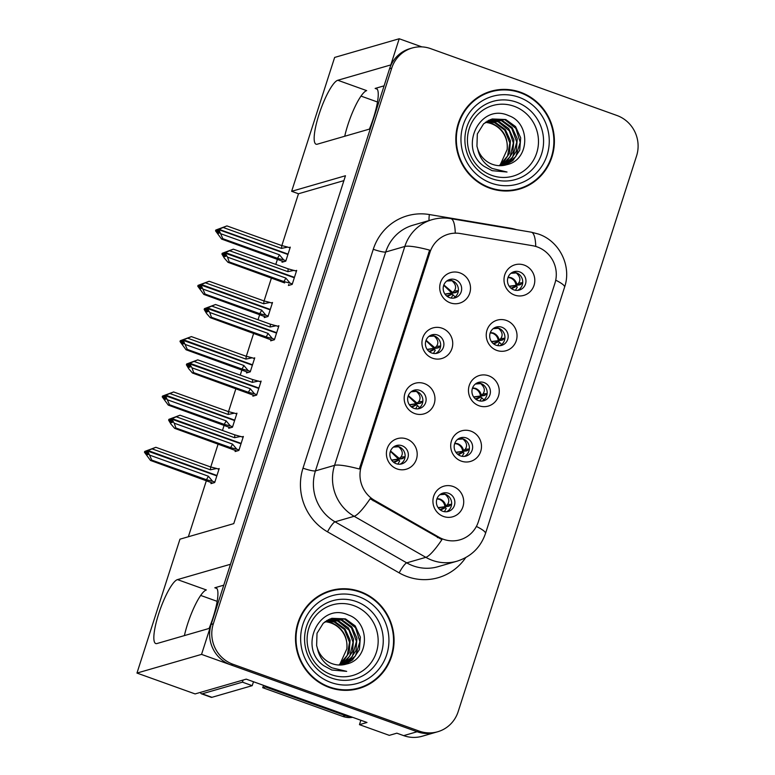 <?xml version="1.0" encoding="UTF-8"?>
<svg xmlns="http://www.w3.org/2000/svg" width="775" height="775" viewBox="0 0 775 775"><rect width="100%" height="100%" fill="white"/><g stroke="black" fill="none" stroke-linecap="round" stroke-linejoin="round"><path stroke-width="1.16" d="M223.772 585.173L214.811 587.77A33.964 7.353 109.7 0 1 216.022 587.77A33.964 7.353 109.7 0 1 213.154 617.249A33.964 7.353 109.7 0 1 209.076 628.467M369.394 129.125A33.964 7.353 -70.3 0 0 373.482 117.907A33.964 7.353 -70.3 0 0 376.34 88.427A33.964 7.353 -70.3 0 0 375.139 88.427L377.27 89.193M484.055 382.569A9.552 9.213 73.9 0 0 471.927 391.249A9.552 9.213 73.9 0 0 483.823 400.743A9.552 9.213 73.9 0 0 484.055 382.569M476.945 383.005A9.552 9.213 -106.1 0 1 482.166 401.053M488.676 375.798A15.926 15.355 73.9 0 0 469.233 385.533A15.926 15.355 73.9 0 0 479.047 405.771A15.926 15.355 73.9 0 0 498.49 396.035A15.926 15.355 73.9 0 0 488.676 375.798M419.769 390.368A9.552 9.213 73.9 0 0 407.64 399.048A9.552 9.213 73.9 0 0 419.537 408.532A9.552 9.213 73.9 0 0 419.769 390.368M412.658 390.803A9.552 9.213 -106.1 0 1 417.88 408.842M424.38 383.586A15.926 15.355 73.9 0 0 404.938 393.322A15.926 15.355 73.9 0 0 414.761 413.559A15.926 15.355 73.9 0 0 434.203 403.823A15.926 15.355 73.9 0 0 424.38 383.586M466.288 437.923A9.552 9.213 73.9 0 0 454.16 446.603A9.552 9.213 73.9 0 0 466.056 456.088A9.552 9.213 73.9 0 0 466.288 437.923M459.178 438.359A9.552 9.213 -106.1 0 1 464.399 456.397M470.9 431.142A15.926 15.355 73.9 0 0 451.457 440.878A15.926 15.355 73.9 0 0 461.28 461.115A15.926 15.355 73.9 0 0 480.723 451.379A15.926 15.355 73.9 0 0 470.9 431.142M448.512 493.268A9.552 9.213 73.9 0 0 436.393 501.948A9.552 9.213 73.9 0 0 448.279 511.442A9.552 9.213 73.9 0 0 448.512 493.268M441.401 493.704A9.552 9.213 -106.1 0 1 446.623 511.752M453.133 486.497A15.926 15.355 73.9 0 0 433.69 496.233A15.926 15.355 73.9 0 0 443.503 516.47A15.926 15.355 73.9 0 0 462.946 506.734A15.926 15.355 73.9 0 0 453.133 486.497M501.832 327.224A9.552 9.213 73.9 0 0 489.703 335.904A9.552 9.213 73.9 0 0 501.599 345.388A9.552 9.213 73.9 0 0 501.832 327.224M494.712 327.66A9.552 9.213 -106.1 0 1 499.933 345.698M506.443 320.453A15.926 15.355 73.9 0 0 487 330.189A15.926 15.355 73.9 0 0 496.823 350.416A15.926 15.355 73.9 0 0 516.266 340.68A15.926 15.355 73.9 0 0 506.443 320.453M519.599 271.87A9.552 9.213 73.9 0 0 507.47 280.55A9.552 9.213 73.9 0 0 519.366 290.044A9.552 9.213 73.9 0 0 519.599 271.87M512.488 272.306A9.552 9.213 -106.1 0 1 517.71 290.354M524.21 265.098A15.926 15.355 73.9 0 0 504.767 274.834A15.926 15.355 73.9 0 0 514.59 295.072A15.926 15.355 73.9 0 0 534.033 285.336A15.926 15.355 73.9 0 0 524.21 265.098M455.312 279.668A9.552 9.213 73.9 0 0 443.184 288.348A9.552 9.213 73.9 0 0 455.08 297.832A9.552 9.213 73.9 0 0 455.312 279.668M448.202 280.104A9.552 9.213 -106.1 0 1 453.414 298.142M459.924 272.897A15.926 15.355 73.9 0 0 440.481 282.633A15.926 15.355 73.9 0 0 450.304 302.86A15.926 15.355 73.9 0 0 469.747 293.124A15.926 15.355 73.9 0 0 459.924 272.897M437.536 335.013A9.552 9.213 73.9 0 0 425.407 343.693A9.552 9.213 73.9 0 0 437.303 353.187A9.552 9.213 73.9 0 0 437.536 335.013M430.425 335.449A9.552 9.213 -106.1 0 1 435.647 353.497M442.157 328.242A15.926 15.355 73.9 0 0 422.714 337.978A15.926 15.355 73.9 0 0 432.528 358.215A15.926 15.355 73.9 0 0 451.97 348.479A15.926 15.355 73.9 0 0 442.157 328.242M401.993 445.712A9.552 9.213 73.9 0 0 389.873 454.392A9.552 9.213 73.9 0 0 401.77 463.886A9.552 9.213 73.9 0 0 401.993 445.712M394.882 446.148A9.552 9.213 -106.1 0 1 400.103 464.196M406.613 438.941A15.926 15.355 73.9 0 0 387.171 448.677A15.926 15.355 73.9 0 0 396.994 468.914A15.926 15.355 73.9 0 0 416.437 459.178A15.926 15.355 73.9 0 0 406.613 438.941M537.23 246.925A28.656 27.648 73.9 0 0 532.522 245.694L460.282 233.527A28.656 27.648 73.9 0 0 448.367 234.205A28.656 27.648 73.9 0 0 429.989 252.282L361.373 465.998A28.656 27.648 73.9 0 0 374.606 500.379L438.931 537.211A28.656 27.648 73.9 0 0 459.992 539.817A28.656 27.648 73.9 0 0 478.369 521.74L554.9 283.35A28.656 27.648 73.9 0 0 537.23 246.925M421.852 46.878L399.212 38.75L390.803 64.926L337.803 80.261A33.964 7.353 -70.3 0 0 319.746 112.239A33.964 7.353 -70.3 0 0 316.064 144.198A33.964 7.353 -70.3 0 0 317.266 144.198L370.276 128.863L230.485 564.268L177.475 579.603A33.964 7.353 -70.3 0 0 159.427 611.582A33.964 7.353 -70.3 0 0 155.736 643.541A33.964 7.353 -70.3 0 0 156.947 643.541L209.957 628.205L201.548 654.381L417.115 731.736A31.843 30.719 73.9 0 0 435.589 732.356A31.843 30.719 73.9 0 1 417.115 731.736L230.814 664.882A31.843 30.719 73.9 0 1 211.168 624.417L389.583 68.723A31.843 30.719 73.9 0 1 409.994 48.631L412.155 48.011A31.843 30.719 73.9 0 0 391.733 68.103L213.328 623.788A31.843 30.719 73.9 0 0 232.965 664.262L419.275 731.116A31.843 30.719 73.9 0 0 437.749 731.736A31.843 30.719 73.9 0 0 458.161 711.644L636.566 155.959A31.843 30.719 73.9 0 0 616.929 115.485L430.629 48.631A31.843 30.719 73.9 0 0 412.155 48.011M337.803 80.261L366.672 90.627A33.964 7.353 -70.3 0 0 344.72 136.264M201.548 654.381L136.972 673.068L195.106 693.925L246.237 679.142L366.992 722.474L359.455 724.654L360.859 720.275M437.749 731.736L422.142 736.25A31.843 30.719 73.9 0 1 403.668 735.63L396.839 733.179L389.302 735.359L359.455 724.654M136.972 673.068L179.955 539.187L233.769 523.619L345.466 175.741L291.652 191.309L334.635 57.437L399.212 38.75M200.706 595.442L217.184 601.352M343.897 180.623L298.482 193.76L281.848 245.568M277.421 259.344L275.793 264.401M271.463 277.905L264.072 300.913M259.654 314.689L258.027 319.755M253.687 333.26L246.305 356.267M241.877 370.043L240.26 375.1M235.92 388.604L228.528 411.612M224.111 425.388L222.483 430.454M218.153 443.959L210.761 466.967M206.344 480.742L188.354 536.765M298.482 193.76L291.652 191.309M361.034 96.1L377.502 102.009M397.372 459.43L397.013 460.524M432.915 348.731L432.557 349.825M450.682 293.376L450.333 294.481M514.968 285.588L514.619 286.682M497.201 340.932L496.853 342.037M443.891 506.986L443.532 508.08M461.658 451.631L461.309 452.736M415.138 404.075L414.79 405.17M479.434 396.287L479.076 397.381M229.051 427.238L228.712 428.275L232.481 427.19L236.966 413.201L235.668 413.579M246.818 371.884L246.479 372.93L250.248 371.845L254.742 357.856L253.444 358.234M264.585 316.539L264.256 317.585L268.024 316.491L272.509 302.502L271.211 302.88M282.362 261.185L282.022 262.231L285.791 261.146L290.286 247.157L288.978 247.535M211.275 482.583L210.945 483.629L214.704 482.534L219.199 468.555L217.901 468.923M253.212 395.143L252.883 396.18L256.651 395.095L261.136 381.106L259.838 381.484M270.988 339.789L270.649 340.835L274.418 339.741L278.913 325.762L277.605 326.13M288.755 284.444L288.426 285.481L292.185 284.396L296.68 270.407L295.382 270.785M235.445 450.488L235.106 451.534L238.874 450.44L243.369 436.451L242.071 436.829M384.09 85.831L375.139 88.427M184.392 635.607A33.964 7.353 109.7 0 1 206.353 589.959L177.475 579.603M520.509 92.244A50.947 49.145 73.9 0 0 490.953 91.256A50.947 49.145 73.9 0 0 455.826 138.551A50.947 49.145 73.9 0 0 489.713 188.16A50.947 49.145 73.9 0 0 519.269 189.148A50.947 49.145 73.9 0 0 554.387 141.844A50.947 49.145 73.9 0 0 520.509 92.244M501.047 90.016A50.947 49.145 73.9 0 0 489.877 91.586M360.181 591.587A50.947 49.145 73.9 0 0 330.625 590.598A50.947 49.145 73.9 0 0 295.507 637.893A50.947 49.145 73.9 0 0 329.394 687.502A50.947 49.145 73.9 0 0 358.951 688.491A50.947 49.145 73.9 0 0 394.068 641.187A50.947 49.145 73.9 0 0 360.181 591.587M340.729 589.358A50.947 49.145 73.9 0 0 329.559 590.928M465.707 557.593A53.078 51.189 -106.1 0 1 407.398 576.668A53.078 51.189 -106.1 0 1 399.173 572.87L327.505 531.824A53.078 51.189 -106.1 0 1 302.996 468.168A10.618 1.598 17.8 0 0 315.444 470.89L334.548 465.358A37.152 5.609 -162.2 0 1 359.348 469.011L429.621 250.122A37.152 5.609 17.8 0 0 404.821 246.469A42.46 40.959 -106.1 0 1 432.043 219.683L412.939 225.215A42.46 40.959 73.9 0 0 385.718 252.001L315.444 470.89A42.46 40.959 73.9 0 0 335.042 521.817L406.72 562.853A42.46 40.959 73.9 0 0 413.298 565.895A42.46 40.959 73.9 0 0 437.933 566.719L457.037 561.187A42.46 40.959 -106.1 0 1 432.402 560.373A42.46 40.959 -106.1 0 1 425.824 557.332L354.146 516.286A42.46 40.959 -106.1 0 1 334.548 465.358L404.821 246.469L385.718 252.001A10.618 1.598 17.8 0 1 373.279 249.279A53.078 51.189 -106.1 0 1 429.369 214.539L509.863 228.102A53.078 51.189 -106.1 0 1 516.518 229.691M399.173 572.87A10.618 1.986 -60.2 0 1 406.72 562.853L425.824 557.332A37.152 6.946 119.8 0 0 441.915 539.642L370.13 498.771A37.152 6.946 119.8 0 1 354.146 516.286L335.042 521.817A10.618 1.986 -60.2 0 0 327.505 531.824M357.866 688.791A50.947 49.145 73.9 0 0 368.154 684.141M518.184 189.449A50.947 49.145 73.9 0 0 528.472 184.799M405.102 456.465L403.3 458.161L398.408 459.013L402.506 458.616L391.743 460.311M390.532 450.982L399.338 458.48L400.907 457.056C403.32 453.753 402.564 450.323 398.641 446.758L393.409 447.088M397.904 464.128L399.716 460.883L398.796 460.147L393.342 462.036M402.506 458.616L403.3 458.161M391.588 460.088L398.408 459.013L390.406 451.331M173.067 417.919L169.967 419.033L169.706 419.847L171.382 422.666L172.457 422.356L170.781 419.537L171.856 419.227L174.201 423.179L175.906 427.994L174.666 428.352L231.338 448.987M241.006 443.804L171.856 419.227M239.02 450.004L236.772 449.19L232.51 444.094L174.201 423.179M236.772 449.19L230.485 447.582L175.906 427.994M243.127 437.216L234.593 434.794L180.013 415.206L168.892 419.343L168.63 420.157L170.975 424.109L174.666 428.352M240.88 436.403L234.563 437.701L176.254 416.785L172.05 418.616L241.132 443.407M172.118 418.403L172.922 417.87M230.485 447.582A7.217 1.56 -70.3 0 0 232.51 444.094M168.63 420.157L169.706 419.847M168.892 419.343L169.967 419.033M180.013 415.206L176.254 416.785M234.563 437.701A7.217 1.56 -70.3 0 0 234.593 434.794M171.537 419.13L171.042 418.713M170.781 419.537L171.924 419.013M172.05 418.616L170.975 418.926M438.262 507.867L449.025 506.172L438.088 507.615M449.025 506.172L451.622 504.021M218.957 469.311L216.709 468.497L210.393 469.805L152.094 448.88L147.947 450.498L216.971 475.501M147.88 450.711L149.827 449.655L144.722 451.438L144.46 452.251L145.535 451.941L147.211 454.76L148.287 454.45L146.611 451.631L147.754 451.108L151.735 460.088L150.495 460.447L207.167 481.081M147.366 451.224L146.804 451.021M147.947 450.498L146.872 450.817M146.611 451.631L147.686 451.321M216.835 475.898L147.754 451.108M216.709 468.497L210.422 466.889L155.843 447.301L152.094 448.88M210.393 469.805A7.217 1.56 -70.3 0 0 210.422 466.889M144.722 451.438L155.843 447.301M145.797 451.127L145.535 451.941M150.495 460.447L144.46 452.251M150.04 455.274L208.339 476.199A7.217 1.56 109.7 0 1 206.324 479.677L151.735 460.088M208.339 476.199L212.602 481.285L206.324 479.677M212.602 481.285L214.849 482.098M439.832 494.721L445.16 494.314C449.064 497.889 449.82 501.318 447.427 504.612L451.389 504.292M449.82 505.717L445.848 506.027L447.427 504.612M444.385 511.674L446.235 508.448L445.315 507.712L440.558 510.124M437.042 498.567L439.929 499.032C443.126 500.359 445.102 502.694 445.848 506.027L444.927 506.569C444.404 503.091 442.554 500.689 439.377 499.352L436.916 498.906M440.394 510.008L445.315 507.712M444.579 507.654L439.861 509.592M422.869 401.111L421.077 402.806L416.185 403.668L420.282 403.271L409.52 404.967M408.309 395.637L417.105 403.126L418.674 401.712C421.087 398.408 420.331 394.969 416.407 391.414L411.186 391.743M415.681 408.774L417.493 405.538L416.572 404.802L411.108 406.681M420.282 403.271L421.077 402.806M409.355 404.744L416.185 403.668L408.173 395.986M190.834 362.574L187.734 363.678L187.472 364.502L189.148 367.321L190.224 367.001L188.548 364.192L189.623 363.872L191.977 367.825L193.672 372.649L192.432 373.007L249.104 393.632M258.782 388.459L189.623 363.872M256.787 394.649L254.539 393.845L250.277 388.75L191.977 367.825M254.539 393.845L248.262 392.237L193.672 372.649M260.894 381.862L252.369 379.45L197.78 359.862L186.659 363.988L186.397 364.812L188.751 368.764L192.432 373.007M258.647 381.058L252.33 382.356L194.031 361.431L189.827 363.262L258.908 388.052M189.894 363.058L190.689 362.526M248.262 392.237A7.217 1.56 -70.3 0 0 250.277 388.75M186.397 364.812L187.472 364.502M186.659 363.988L187.734 363.678M197.78 359.862L194.031 361.431M252.33 382.356A7.217 1.56 -70.3 0 0 252.369 379.45M189.303 363.775L188.809 363.368M188.548 364.192L189.691 363.669M189.827 363.262L188.742 363.582M440.646 345.766L438.844 347.462L433.952 348.314L438.049 347.917L427.287 349.612M426.076 340.283L434.872 347.781L436.451 346.357C438.863 343.054 438.108 339.624 434.184 336.059L428.953 336.389M433.448 353.429L435.259 350.193L434.339 349.448L428.885 351.337M438.049 347.917L438.844 347.462M427.132 349.389L433.952 348.314L425.95 340.632M208.611 307.229L205.511 308.334L205.249 309.147L206.925 311.967L208 311.657L206.324 308.838L207.4 308.528L209.744 312.48L211.449 317.295L210.209 317.653L266.871 338.287M276.549 333.105L207.4 308.528M274.563 339.305L272.316 338.491L268.053 333.405L209.744 312.48M272.316 338.491L266.028 336.883L211.449 317.295M278.671 326.517L270.136 324.095L215.547 304.507L204.435 308.644L204.164 309.457L206.518 313.41L210.209 317.653M276.413 325.703L270.107 327.002L211.798 306.086L207.593 307.917L276.675 332.707M207.661 307.704L208.456 307.171M266.028 336.883A7.217 1.56 -70.3 0 0 268.053 333.405M204.164 309.457L205.249 309.147M204.435 308.644L205.511 308.334M215.547 304.507L211.798 306.086M270.107 327.002A7.217 1.56 -70.3 0 0 270.136 324.095M207.08 308.431L206.586 308.014M206.324 308.838L207.468 308.314M207.593 307.917L206.518 308.227M458.412 290.412L456.611 292.107L451.718 292.969L455.826 292.572L445.053 294.267M443.843 284.938L452.648 292.427L454.218 291.012C456.63 287.709 455.874 284.27 451.951 280.715L446.72 281.044M451.215 298.075L453.026 294.839L452.106 294.103L446.652 295.982M455.826 292.572L456.611 292.107M444.898 294.045L451.718 292.969L443.717 285.287M226.377 251.875L223.278 252.979L223.016 253.803L224.692 256.622L225.767 256.312L224.091 253.493L225.167 253.173L227.521 257.126L229.216 261.95L227.976 262.308L284.648 282.933M294.316 277.76L225.167 253.173M292.33 283.95L290.082 283.146L285.82 278.051L227.521 257.126M290.082 283.146L283.795 281.538L229.216 261.95M296.438 271.163L287.903 268.751L233.323 249.162L222.202 253.289L221.941 254.113L224.285 258.065L227.976 262.308M294.19 270.359L287.874 271.657L229.574 250.732L225.36 252.573L294.452 277.363M225.428 252.359L226.232 251.827M283.795 281.538A7.217 1.56 -70.3 0 0 285.82 278.051M221.941 254.113L223.016 253.803M222.202 253.289L223.278 252.979M233.323 249.162L229.574 250.732M287.874 271.657A7.217 1.56 -70.3 0 0 287.903 268.751M224.847 253.076L224.353 252.669M224.091 253.493L225.234 252.97M225.36 252.573L224.285 252.883M456.039 452.522L466.802 450.827L455.855 452.271M467.587 450.362L469.388 448.677M236.724 413.957L234.476 413.153L228.17 414.451L169.861 393.526L165.724 395.153L234.738 420.157M165.656 395.366L167.594 394.31L162.488 396.083L162.227 396.907L163.302 396.597L164.978 399.416L166.053 399.106L164.387 396.287L165.53 395.763L169.502 404.744L168.272 405.102L224.934 425.737M165.133 395.87L164.581 395.676M165.724 395.153L164.649 395.463M164.387 396.287L165.463 395.977M234.612 420.554L165.53 395.763M234.476 413.153L228.199 411.544L173.61 391.956L169.861 393.526M228.17 414.451A7.217 1.56 -70.3 0 0 228.199 411.544M162.488 396.083L173.61 391.956M163.573 395.773L163.302 396.597M168.272 405.102L162.227 396.907M167.807 399.919L226.116 420.844A7.217 1.56 109.7 0 1 224.091 424.332L169.502 404.744M226.116 420.844L230.369 425.94L224.091 424.332M230.369 425.94L232.626 426.744M457.608 439.377L462.927 438.97C466.841 442.544 467.596 445.974 465.194 449.258L469.166 448.948M466.802 450.827L467.596 450.362L463.624 450.682L465.194 449.258M462.162 456.33L464.002 453.094L463.082 452.358L458.325 454.77M454.818 443.213L457.705 443.688C460.892 445.015 462.869 447.34 463.624 450.682L462.694 451.215C462.181 447.747 460.331 445.344 457.153 444.007L454.692 443.562M458.161 454.654L463.082 452.358M462.346 452.3L457.637 454.237M473.806 397.168L484.569 395.473L473.632 396.916M484.569 395.473L487.165 393.322M254.5 358.612L252.253 357.798L245.937 359.106L187.627 338.181L183.491 339.799L252.505 364.802M183.423 340.012L185.37 338.956L180.265 340.738L180.003 341.552L181.079 341.242L182.755 344.061L183.83 343.751L182.154 340.932L183.297 340.409L187.279 349.399L186.039 349.748L242.701 370.382M182.91 340.525L182.348 340.322M183.491 339.799L182.416 340.118M182.154 340.932L183.229 340.622M252.379 365.199L183.297 340.409M252.253 357.798L245.966 356.19L191.386 336.602L187.627 338.181M245.937 359.106A7.217 1.56 -70.3 0 0 245.966 356.19M180.265 340.738L191.386 336.602M181.34 340.428L181.079 341.242M186.039 349.748L180.003 341.552M185.574 344.575L243.883 365.5A7.217 1.56 109.7 0 1 241.858 368.978L187.279 349.399M243.883 365.5L248.145 370.595L241.858 368.978M248.145 370.595L250.393 371.399M475.375 384.022L480.703 383.615C484.608 387.19 485.363 390.619 482.961 393.913L486.933 393.593M485.363 395.017L481.391 395.327L482.961 393.913M479.928 400.975L481.769 397.749L480.849 397.013L476.102 399.425M472.585 387.868L475.472 388.333C478.669 389.66 480.636 391.995 481.391 395.327L480.471 395.87C479.948 392.392 478.097 389.99 474.92 388.662L472.459 388.207M475.937 399.309L480.849 397.013M480.122 396.955L475.404 398.892M491.582 341.823L502.345 340.128L491.398 341.572M502.345 340.128L504.932 337.978M272.267 303.257L270.02 302.453L263.703 303.752L205.404 282.827L201.267 284.454L270.281 309.457M201.2 284.667L203.137 283.611L198.032 285.384L197.77 286.207L198.846 285.897L200.522 288.717L201.597 288.407L199.921 285.588L201.064 285.064L205.046 294.045L203.815 294.403L260.478 315.037M200.677 285.181L200.124 284.977M201.267 284.454L200.182 284.764M199.921 285.588L200.996 285.278M270.155 309.855L201.064 285.064M270.02 302.453L263.742 300.845L209.153 281.257L205.404 282.827M263.703 303.752A7.217 1.56 -70.3 0 0 263.742 300.845M198.032 285.384L209.153 281.257M199.107 285.074L198.846 285.897M203.815 294.403L197.77 286.207M203.35 289.22L261.659 310.145A7.217 1.56 109.7 0 1 259.635 313.633L205.046 294.045M261.659 310.145L265.912 315.241L259.635 313.633M265.912 315.241L268.16 316.045M493.152 328.677L498.47 328.271C502.374 331.845 503.13 335.275 500.737 338.559L504.699 338.249M503.13 339.663L499.158 339.983L500.737 338.559M497.705 345.631L499.546 342.395L498.625 341.659L493.869 344.081M490.352 332.514L493.249 332.988C496.436 334.316 498.412 336.65 499.158 339.983L498.238 340.516C497.715 337.048 495.874 334.645 492.687 333.308L490.226 332.863M493.704 343.955L498.625 341.659M497.889 341.601L493.171 343.548M509.349 286.469L520.112 284.774L509.175 286.217M520.112 284.774L522.466 282.894M520.907 284.318L516.935 284.638L518.504 283.214L522.699 282.623M290.044 247.913L287.787 247.109L281.48 248.407L223.171 227.482L218.967 229.313L288.048 254.103M218.967 229.313L220.914 228.257L215.808 230.039L215.547 230.863L216.622 230.543L218.298 233.362L219.373 233.052L217.697 230.233L218.841 229.71L222.822 238.7L221.582 239.058L278.244 259.683M218.453 229.826L217.891 229.623M219.034 229.109L217.959 229.419M217.697 230.233L218.773 229.923M287.922 254.5L218.841 229.71M287.787 247.109L281.509 245.491L226.92 225.912L223.171 227.482M281.48 248.407A7.217 1.56 -70.3 0 0 281.509 245.491M215.808 230.039L226.92 225.912M216.884 229.729L216.622 230.543M221.582 239.058L215.547 230.863M221.117 233.876L279.426 254.801A7.217 1.56 109.7 0 1 277.402 258.288L222.822 238.7M279.426 254.801L283.689 259.896L277.402 258.288M283.689 259.896L285.936 260.7M510.919 273.323L516.237 272.916C520.151 276.491 520.907 279.93 518.504 283.214M515.472 290.276L517.312 287.05L516.392 286.314L511.645 288.726M508.129 277.169L511.016 277.634C514.212 278.961 516.179 281.296 516.935 284.638L516.014 285.171C515.491 281.693 513.641 279.291 510.463 277.963L508.003 277.508M511.481 288.61L516.392 286.314M515.656 286.256L510.948 288.193M253.541 681.768A21.225 4.592 -70.3 0 0 252.204 685.662L242.449 682.165A21.225 4.592 109.7 0 1 243.156 680.024M200.463 692.385A21.225 4.592 -70.3 0 0 201.442 693.809L211.197 697.306A21.225 4.592 -70.3 0 0 211.953 697.306L252.204 685.662M201.442 693.809A21.225 4.592 -70.3 0 0 202.197 693.809L242.449 682.165M351.094 716.768A21.225 20.479 -106.1 0 1 345.369 715.606L265.389 686.902A21.225 20.479 73.9 0 0 265.689 686.117M345.369 715.606L342.676 716.381A21.225 20.479 73.9 0 0 352.644 717.321M265.389 686.902L262.696 687.687A21.225 20.479 73.9 0 0 263.51 685.342M342.676 716.381L262.696 687.687M491.854 175.402A36.735 35.427 -106.1 0 1 469.204 128.708A36.735 35.427 -106.1 0 1 514.058 106.253A36.735 35.427 -106.1 0 1 536.707 152.937A36.735 35.427 -106.1 0 1 491.854 175.402M484.123 166.373L492.125 170.674L507.024 172.021L492.241 168.485C484.268 164.135 479.425 157.596 477.7 148.858A23.996 23.143 73.9 0 0 492.474 164.348A23.996 23.143 73.9 0 0 506.395 164.813A23.996 23.143 73.9 0 0 506.772 164.697C530.119 159.931 530.594 123.118 508.875 115.707C479.822 102.135 457.744 148.228 484.123 166.373M485.315 122.392L486.39 122.508A23.996 23.143 -106.1 0 1 491.369 123.69A23.996 23.143 -106.1 0 1 507.179 149.488L500.078 165.143M520.345 92.748A50.423 48.631 -106.1 0 1 553.873 141.835A50.423 48.631 -106.1 0 1 519.124 188.635A50.423 48.631 -106.1 0 1 489.868 187.657A50.423 48.631 -106.1 0 1 456.339 138.57A50.423 48.631 -106.1 0 1 491.098 91.77A50.423 48.631 -106.1 0 1 520.345 92.748M519.124 188.635L516.964 189.255A50.423 48.631 -106.1 0 1 507.015 191.008M485.702 122.111L492.115 123.477C502.994 128.505 508.012 137.175 507.179 149.488M487.252 121.094L495.525 122.489L505.3 129.551L510.434 140.798L509.475 153.227L502.607 163.544L499.788 165.685M486.865 121.336L494.673 122.731L504.777 130.219L509.843 142.929L507.596 155.988L499.323 165.676M488.86 120.232L498.945 121.501L508.72 128.563L513.844 139.81L512.895 152.239L506.027 162.556L501.599 165.647M488.453 120.435L498.092 121.743L509.33 130.82L513.341 143.007L510.115 156.724L501.154 165.666M490.507 119.524L502.365 120.513L512.13 127.575L517.264 138.822L516.305 151.251L509.446 161.568L503.382 165.463M490.091 119.689L501.512 120.755L511.762 128.437L516.76 142.057L512.624 157.228L502.936 165.521M477.7 148.858L476.945 146.213L477.332 133.949L483.629 123.797L492.193 118.962L505.784 119.524L515.549 126.587L520.684 137.834L519.725 150.263L512.866 160.58L505.116 165.143M491.767 119.088L504.922 119.767L515.859 128.388L520.219 142.368L515.733 156.666L504.69 165.23M479.589 96.226A50.423 48.631 -106.1 0 1 488.948 92.39L491.098 91.77M331.535 674.744A36.735 35.427 -106.1 0 1 308.876 628.05A36.735 35.427 -106.1 0 1 353.739 605.595A36.735 35.427 -106.1 0 1 376.388 652.279A36.735 35.427 -106.1 0 1 331.535 674.744M323.805 665.715L331.797 670.017L346.696 671.363L331.923 667.827C323.95 663.477 319.106 656.938 317.372 648.2A23.996 23.143 73.9 0 0 332.155 663.691A23.996 23.143 73.9 0 0 346.076 664.156A23.996 23.143 73.9 0 0 346.454 664.039C369.801 659.273 370.276 622.461 348.556 615.05C319.503 601.477 297.416 647.571 323.805 665.715M324.996 621.734L326.072 621.85A23.996 23.143 -106.1 0 1 331.051 623.032A23.996 23.143 -106.1 0 1 346.861 648.83L339.76 664.485M360.026 592.09A50.423 48.631 -106.1 0 1 393.555 641.177A50.423 48.631 -106.1 0 1 358.796 687.977A50.423 48.631 -106.1 0 1 329.549 686.999A50.423 48.631 -106.1 0 1 296.021 637.912A50.423 48.631 -106.1 0 1 330.77 591.112A50.423 48.631 -106.1 0 1 360.026 592.09M358.796 687.977L356.645 688.597A50.423 48.631 -106.1 0 1 346.696 690.351M325.374 621.453L331.787 622.819C342.676 627.847 347.694 636.517 346.861 648.83M326.934 620.436L335.207 621.831L344.982 628.893L350.106 640.14L349.157 652.569L342.288 662.887L339.469 665.028M326.546 620.678L334.354 622.073L344.458 629.562L349.515 642.272L347.278 655.33L339.004 665.018M328.542 619.574L338.627 620.843L348.392 627.905L353.526 639.152L352.567 651.581L345.708 661.898L341.281 664.989M328.135 619.777L337.774 621.085L349.012 630.162L353.022 642.349L349.796 656.067L340.835 665.008M330.189 618.867L342.046 619.855L351.811 626.917L356.946 638.164L355.987 650.593L349.128 660.91L343.054 664.805M329.772 619.031L341.184 620.097L351.443 627.779L356.442 641.4L352.296 656.57L342.618 664.863M317.372 648.2L316.626 645.556L317.014 633.291L323.311 623.139L331.874 618.305L345.456 618.867L355.231 625.929L360.365 637.176L359.406 649.605L352.538 659.922L344.798 664.485M331.448 618.431L344.604 619.109L355.541 627.731L359.9 641.71L355.405 656.008L344.362 664.572M319.271 595.568A50.423 48.631 -106.1 0 1 328.619 591.732L330.77 591.112M403.668 735.63L419.275 731.116M374.606 500.379L373.143 500.795M361.373 465.998L360.036 466.385M438.931 537.211L437.458 537.637M429.989 252.282L428.653 252.669M214.811 587.77L216.952 588.535M476.383 526.428A37.152 5.609 17.8 0 1 485.479 533.51L564.587 287.137C571.863 266.164 559.608 241.112 538.489 234.069L531.243 232.171A37.152 8.893 99.6 0 1 535.757 246.44M531.243 232.171L450.74 218.608A37.152 8.893 99.6 0 1 455.264 233.159M564.587 287.137A37.152 5.609 -162.2 0 0 555.723 280.182M302.996 468.168L373.279 249.279M391.733 68.103L389.583 68.723M213.328 623.788L211.168 624.417M232.965 664.262L230.814 664.882M429.369 214.539A10.618 2.538 -80.4 0 0 429.021 220.555M400.907 457.056L404.87 456.737M398.796 460.147L394.078 462.597M393.913 462.481L398.059 460.098M230.795 448.793L236.947 451.002M206.625 480.887L212.776 483.096M418.674 401.712L422.646 401.392M417.502 405.558L419.624 407.679L417.493 405.538M416.572 404.802L411.854 407.243M411.68 407.127L415.836 404.744M248.562 393.448L254.723 395.647M436.451 346.357L440.413 346.037M434.339 349.448L429.621 351.898M429.457 351.782L433.603 349.399M266.338 338.094L272.49 340.302M454.218 291.012L458.18 290.693M453.046 294.858L455.167 296.98L453.036 294.839M452.106 294.103L447.388 296.544M447.223 296.428L451.379 294.045M224.401 425.543L230.553 427.752M242.168 370.188L248.32 372.397M481.788 397.769L483.91 399.881M259.945 314.844L266.096 317.052M499.555 342.414L501.687 344.536L499.546 342.395M277.712 259.489L283.863 261.698L278.031 259.635M211.953 697.306L202.197 693.809M491.941 178.734A40.668 39.234 -106.1 0 1 466.86 127.042A40.668 39.234 -106.1 0 1 516.528 102.174A40.668 39.234 -106.1 0 1 541.609 153.867A40.668 39.234 -106.1 0 1 491.941 178.734M518.901 97.243A45.648 44.03 -106.1 0 1 547.053 155.252A45.648 44.03 -106.1 0 1 491.311 183.162A45.648 44.03 -106.1 0 1 463.169 125.153A45.648 44.03 -106.1 0 1 518.901 97.243M331.623 678.077A40.668 39.234 -106.1 0 1 306.542 626.384A40.668 39.234 -106.1 0 1 356.2 601.516A40.668 39.234 -106.1 0 1 381.29 653.209A40.668 39.234 -106.1 0 1 331.623 678.077M358.583 596.585A45.648 44.03 -106.1 0 1 386.735 654.594A45.648 44.03 -106.1 0 1 330.993 682.504A45.648 44.03 -106.1 0 1 302.841 624.495A45.648 44.03 -106.1 0 1 358.583 596.585M457.037 561.187C471.123 556.673 480.607 547.45 485.479 533.51M450.74 218.608C444.433 217.562 438.195 217.92 432.043 219.683M231.115 448.938L236.908 451.011M206.944 481.033L212.737 483.106M248.882 393.584L254.675 395.667M266.658 338.239L272.451 340.312M224.721 425.678L230.504 427.761M242.488 370.334L248.281 372.407M483.92 399.881L481.779 397.749M260.255 314.979L266.048 317.062"/></g></svg>
